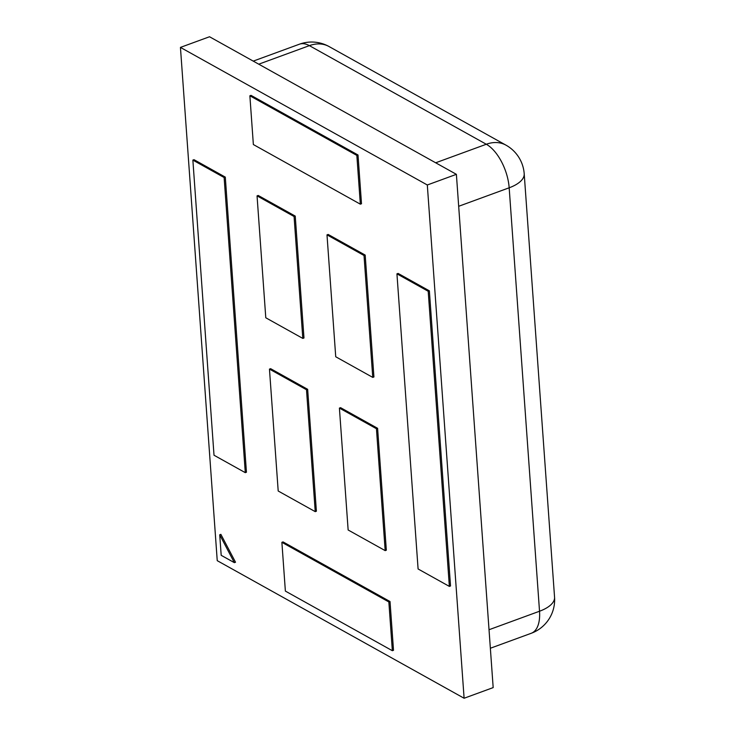 <?xml version="1.0" encoding="UTF-8"?>
<svg xmlns="http://www.w3.org/2000/svg" width="735" height="735" viewBox="0 0 735 735"><rect width="100%" height="100%" fill="white"/><g stroke="black" fill="none" stroke-linecap="round" stroke-linejoin="round"><path stroke-width="1.1" d="M396.937 273.843L398.104 273.42L429.369 290.839L450.527 585.97L449.361 586.401L428.202 291.271L396.937 273.843L418.096 568.973L449.361 586.401M429.369 290.839L428.202 291.271M281.882 542.329L283.039 541.906L390.019 601.524L393.51 650.282L392.352 650.714L388.852 601.947L281.882 542.329L285.373 591.087L392.352 650.714M390.019 601.524L388.852 601.947M326.992 234.86L328.15 234.437L365.185 255.073L373.922 376.972L372.755 377.395L364.018 255.495L326.992 234.86L335.73 356.76L372.755 377.395M365.185 255.073L364.018 255.495M269.46 369.108L278.197 491.008L315.232 511.643L306.495 389.743L269.46 369.108L270.627 368.676L307.653 389.311L306.495 389.743M307.653 389.311L316.39 511.22L315.232 511.643M219.719 534.786L220.877 534.363L235.522 562.229L234.355 562.652L219.719 534.786L221.189 555.32L234.355 562.652M339.405 408.09L340.571 407.659L377.597 428.294L376.439 428.725L339.405 408.09L348.142 529.99L385.177 550.625L376.439 428.725M377.597 428.294L386.334 550.203L385.177 550.625M257.048 195.877L258.206 195.455L295.24 216.09L303.978 337.99L302.811 338.412L294.073 216.513L257.048 195.877L265.785 317.777L302.811 338.412M295.24 216.09L294.073 216.513M249.872 95.789L251.03 95.366L358.009 154.984L361.501 203.742L360.343 204.174L356.842 155.407L249.872 95.789L253.364 144.547L360.343 204.174M358.009 154.984L356.842 155.407M192.864 160.101L214.014 455.231L245.288 472.66L224.129 177.53L192.864 160.101L194.022 159.679L225.296 177.107L224.129 177.53M245.288 472.66L246.446 472.228L225.296 177.107M427.311 184.981L464.107 698.25L493.176 687.602L456.389 174.333L427.311 184.981L180.442 47.398L209.521 36.75L456.389 174.333M464.107 698.25L217.238 560.667L180.442 47.398M505.974 145.153A35.693 26.818 119.1 0 0 486.304 144.253A35.693 17.75 69.9 0 1 509.171 187.792A35.693 15.481 -4.1 0 0 524.202 173.772A35.693 35.693 0 0 0 505.974 145.153L329.06 46.544A35.693 35.693 0 0 0 299.402 44.21A35.693 17.75 69.9 0 1 309.38 45.643A35.693 26.818 -60.9 0 1 329.06 46.544M554.558 597.215A35.693 15.481 175.9 0 1 539.527 611.235A35.693 17.75 69.9 0 1 531.23 633.285A35.693 35.693 0 0 0 554.558 597.215L524.202 173.772M458.677 206.287L509.171 187.792L539.527 611.235L489.032 629.73M258.748 64.184L309.38 45.643L486.304 144.253L435.671 162.793M253.244 61.115L299.402 44.21M490.355 648.252L531.23 633.285"/></g></svg>
